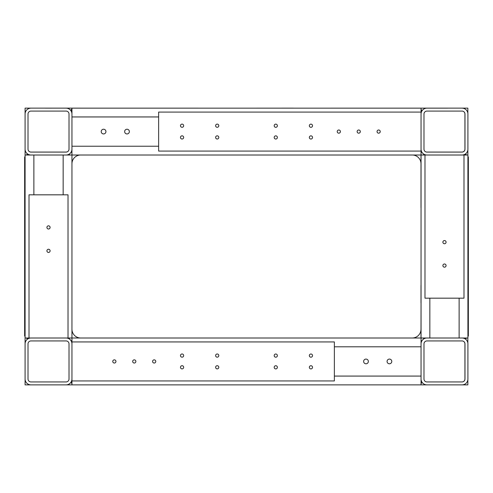 <?xml version="1.0" encoding="UTF-8"?>
<svg xmlns="http://www.w3.org/2000/svg" width="493" height="493" viewBox="0 0 493 493"><rect width="100%" height="100%" fill="white"/><g stroke="black" fill="none" stroke-linecap="round" stroke-linejoin="round"><path stroke-width="0.74" d="M25.088 119.873L25.088 108.133L246.025 108.158M25.088 373.152L25.088 384.867L45.399 384.867L30.942 384.867A5.861 5.861 0 0 1 25.088 379.012L25.088 343.868A5.861 5.861 0 0 1 30.942 338.007L66.087 338.007A5.861 5.861 0 0 1 71.947 343.868L71.947 379.012A5.861 5.861 0 0 1 66.087 384.867L51.629 384.867L71.947 384.867L71.947 338.007L421.053 338.007L421.053 346.795L334.365 346.795L334.365 380.935L71.947 380.935M421.053 384.867L426.913 384.867A5.861 5.861 0 0 1 421.053 379.012L421.053 384.867L71.947 384.867M426.913 384.867L467.857 384.867L467.857 379.813M467.857 343.06L467.857 338.007M467.857 155.018L467.857 149.964M467.857 113.211L467.857 108.133L293.335 108.158M412.863 155.018A8.788 8.788 0 0 1 420.997 163.781M421.053 285.379L421.053 207.645M420.997 329.219A8.788 8.788 0 0 1 412.216 338.007M425.718 151.832A2.927 2.927 0 0 0 426.858 152.066L462.003 152.066A2.927 2.927 0 0 0 464.93 149.132L464.93 113.988A2.927 2.927 0 0 0 463.192 111.313M462.003 340.934A2.927 2.927 0 0 1 464.93 343.868L464.93 379.012A2.927 2.927 0 0 1 462.003 381.939M25.088 143.303L25.088 155.018L33.869 155.018L33.869 194.827L68.016 194.827L68.016 338.007L25.088 338.007L25.088 349.722M80.729 338.007A8.788 8.788 0 0 1 71.947 329.219M71.947 163.781A8.788 8.788 0 0 1 80.082 155.018M69.014 149.132A2.927 2.927 0 0 1 66.087 152.066L30.942 152.066A2.927 2.927 0 0 1 28.015 149.132M246.919 108.158L293.335 108.133M66.087 384.867L30.942 384.867M28.015 343.868L28.015 379.012A2.927 2.927 0 0 0 30.942 381.939L66.087 381.939A2.927 2.927 0 0 0 69.014 379.012L69.014 343.868A2.927 2.927 0 0 0 66.087 340.934L30.942 340.934A2.927 2.927 0 0 0 28.015 343.868M365.997 359.083A2.354 2.354 0 0 0 363.637 361.437A2.354 2.354 0 0 0 365.997 363.791A2.354 2.354 0 0 0 368.351 361.437A2.354 2.354 0 0 0 365.997 359.083M389.427 359.083A2.354 2.354 0 0 0 387.067 361.437A2.354 2.354 0 0 0 389.427 363.791A2.354 2.354 0 0 0 391.781 361.437A2.354 2.354 0 0 0 389.427 359.083M275.79 354.011A1.596 1.596 0 0 0 274.194 355.601A1.596 1.596 0 0 0 275.79 357.197A1.596 1.596 0 0 0 277.38 355.601A1.596 1.596 0 0 0 275.79 354.011M310.935 354.011A1.596 1.596 0 0 0 309.339 355.601A1.596 1.596 0 0 0 310.935 357.197A1.596 1.596 0 0 0 312.525 355.601A1.596 1.596 0 0 0 310.935 354.011M310.935 365.726A1.596 1.596 0 0 0 309.339 367.316A1.596 1.596 0 0 0 310.935 368.912A1.596 1.596 0 0 0 312.525 367.316A1.596 1.596 0 0 0 310.935 365.726M275.79 365.726A1.596 1.596 0 0 0 274.194 367.316A1.596 1.596 0 0 0 275.79 368.912A1.596 1.596 0 0 0 277.38 367.316A1.596 1.596 0 0 0 275.79 365.726M182.065 365.701A1.596 1.596 0 0 0 180.475 367.297A1.596 1.596 0 0 0 182.065 368.887A1.596 1.596 0 0 0 183.661 367.297A1.596 1.596 0 0 0 182.065 365.701M182.065 353.986A1.596 1.596 0 0 0 180.475 355.582A1.596 1.596 0 0 0 182.065 357.172A1.596 1.596 0 0 0 183.661 355.582A1.596 1.596 0 0 0 182.065 353.986M217.21 353.986A1.596 1.596 0 0 0 215.62 355.582A1.596 1.596 0 0 0 217.21 357.172A1.596 1.596 0 0 0 218.806 355.582A1.596 1.596 0 0 0 217.21 353.986M217.21 365.701A1.596 1.596 0 0 0 215.62 367.297A1.596 1.596 0 0 0 217.21 368.887A1.596 1.596 0 0 0 218.806 367.297A1.596 1.596 0 0 0 217.21 365.701M114.351 359.847A1.596 1.596 0 0 0 112.761 361.437A1.596 1.596 0 0 0 114.351 363.033A1.596 1.596 0 0 0 115.947 361.437A1.596 1.596 0 0 0 114.351 359.847M134.269 359.847A1.596 1.596 0 0 0 132.679 361.437A1.596 1.596 0 0 0 134.269 363.033A1.596 1.596 0 0 0 135.865 361.437A1.596 1.596 0 0 0 134.269 359.847M154.186 359.847A1.596 1.596 0 0 0 152.59 361.437A1.596 1.596 0 0 0 154.186 363.033A1.596 1.596 0 0 0 155.776 361.437A1.596 1.596 0 0 0 154.186 359.847M334.365 376.079L421.053 376.079L421.053 346.795M71.947 341.939L334.365 341.939L334.365 346.795M71.947 383.542L71.158 382.759L71.158 381.939L71.947 381.939M421.053 383.542L421.842 382.759L421.842 381.939L421.053 381.939M45.399 108.158L51.629 108.158M66.087 108.158A5.861 5.861 0 0 1 71.947 114.012L71.947 149.157A5.861 5.861 0 0 1 66.087 155.018L30.942 155.018A5.861 5.861 0 0 1 25.088 149.157L25.088 114.012A5.861 5.861 0 0 1 30.942 108.158M28.015 149.157L28.015 114.012A2.927 2.927 0 0 1 30.942 111.085L66.087 111.085A2.927 2.927 0 0 1 69.014 114.012L69.014 149.157A2.927 2.927 0 0 1 66.087 152.09L30.942 152.09A2.927 2.927 0 0 1 28.015 149.157M421.053 379.012L421.053 343.868A5.861 5.861 0 0 1 426.913 338.007L462.058 338.007A5.861 5.861 0 0 1 467.912 343.868L467.912 379.012A5.861 5.861 0 0 1 462.058 384.867M464.985 343.868L464.985 379.012A2.927 2.927 0 0 1 462.058 381.939L426.913 381.939A2.927 2.927 0 0 1 423.986 379.012L423.986 343.868A2.927 2.927 0 0 1 426.913 340.934L462.058 340.934A2.927 2.927 0 0 1 464.985 343.868M462.058 108.158A5.861 5.861 0 0 1 467.912 114.012L467.912 149.157A5.861 5.861 0 0 1 462.058 155.018L426.913 155.018A5.861 5.861 0 0 1 421.053 149.157L421.053 114.012A5.861 5.861 0 0 1 426.913 108.158L447.601 108.158M464.985 149.157L464.985 114.012A2.927 2.927 0 0 0 462.058 111.085L426.913 111.085A2.927 2.927 0 0 0 423.986 114.012L423.986 149.157A2.927 2.927 0 0 0 426.913 152.09L462.058 152.09A2.927 2.927 0 0 0 464.985 149.157M441.371 108.158L426.913 108.158M71.947 340.934L71.442 340.934L69.334 338.827L69.334 338.007M423.666 338.007L423.666 338.827L423.931 338.007M421.053 340.934L421.558 340.934L423.666 338.827M127.003 129.234A2.354 2.354 0 0 0 124.649 131.588A2.354 2.354 0 0 0 127.003 133.942A2.354 2.354 0 0 0 129.363 131.588A2.354 2.354 0 0 0 127.003 129.234M103.573 129.234A2.354 2.354 0 0 0 101.219 131.588A2.354 2.354 0 0 0 103.573 133.942A2.354 2.354 0 0 0 105.933 131.588A2.354 2.354 0 0 0 103.573 129.234M275.79 135.852A1.596 1.596 0 0 0 274.194 137.442A1.596 1.596 0 0 0 275.79 139.038A1.596 1.596 0 0 0 277.38 137.442A1.596 1.596 0 0 0 275.79 135.852M275.79 124.137A1.596 1.596 0 0 0 274.194 125.727A1.596 1.596 0 0 0 275.79 127.323A1.596 1.596 0 0 0 277.38 125.727A1.596 1.596 0 0 0 275.79 124.137M310.935 124.137A1.596 1.596 0 0 0 309.339 125.727A1.596 1.596 0 0 0 310.935 127.323A1.596 1.596 0 0 0 312.525 125.727A1.596 1.596 0 0 0 310.935 124.137M310.935 135.852A1.596 1.596 0 0 0 309.339 137.442A1.596 1.596 0 0 0 310.935 139.038A1.596 1.596 0 0 0 312.525 137.442A1.596 1.596 0 0 0 310.935 135.852M182.065 124.113A1.596 1.596 0 0 0 180.475 125.709A1.596 1.596 0 0 0 182.065 127.299A1.596 1.596 0 0 0 183.661 125.709A1.596 1.596 0 0 0 182.065 124.113M217.21 124.113A1.596 1.596 0 0 0 215.62 125.709A1.596 1.596 0 0 0 217.21 127.299A1.596 1.596 0 0 0 218.806 125.709A1.596 1.596 0 0 0 217.21 124.113M217.21 135.828A1.596 1.596 0 0 0 215.62 137.424A1.596 1.596 0 0 0 217.21 139.014A1.596 1.596 0 0 0 218.806 137.424A1.596 1.596 0 0 0 217.21 135.828M182.065 135.828A1.596 1.596 0 0 0 180.475 137.424A1.596 1.596 0 0 0 182.065 139.014A1.596 1.596 0 0 0 183.661 137.424A1.596 1.596 0 0 0 182.065 135.828M378.649 129.992A1.596 1.596 0 0 0 377.053 131.588A1.596 1.596 0 0 0 378.649 133.178A1.596 1.596 0 0 0 380.239 131.588A1.596 1.596 0 0 0 378.649 129.992M358.731 129.992A1.596 1.596 0 0 0 357.135 131.588A1.596 1.596 0 0 0 358.731 133.178A1.596 1.596 0 0 0 360.321 131.588A1.596 1.596 0 0 0 358.731 129.992M338.814 129.992A1.596 1.596 0 0 0 337.224 131.588A1.596 1.596 0 0 0 338.814 133.178A1.596 1.596 0 0 0 340.41 131.588A1.596 1.596 0 0 0 338.814 129.992M421.053 108.158L421.053 155.018L71.947 155.018L71.947 108.158L421.053 108.158M421.053 151.086L158.635 151.086L158.635 112.084L421.053 112.084M421.053 109.483L421.842 110.266L421.842 111.085L421.053 111.085M71.947 109.483L71.158 110.266L71.158 111.085L71.947 111.085M71.947 108.91L70.585 110.266M421.053 152.09L421.558 152.09L423.666 154.198L423.666 155.018M69.334 155.018L69.334 154.198L69.014 155.018M71.947 152.09L71.442 152.09L69.334 154.198M423.881 154.173L423.666 154.993M421.053 152.066L421.897 152.189M71.947 152.066L71.442 152.09M444.483 240.559A1.596 1.596 0 0 0 442.893 242.155A1.596 1.596 0 0 0 444.483 243.745A1.596 1.596 0 0 0 446.079 242.155A1.596 1.596 0 0 0 444.483 240.559M444.483 263.989A1.596 1.596 0 0 0 442.893 265.585A1.596 1.596 0 0 0 444.483 267.175A1.596 1.596 0 0 0 446.079 265.585A1.596 1.596 0 0 0 444.483 263.989M459.131 338.007L467.912 338.007L467.912 155.018L421.053 155.018L421.053 338.007L459.131 338.007L459.131 298.173L424.984 298.173L424.984 155.018M463.987 155.018L463.987 298.173L459.131 298.173M48.517 249.255A1.596 1.596 0 0 0 46.921 250.845A1.596 1.596 0 0 0 48.517 252.441A1.596 1.596 0 0 0 50.107 250.845A1.596 1.596 0 0 0 48.517 249.255M48.517 225.825A1.596 1.596 0 0 0 46.921 227.415A1.596 1.596 0 0 0 48.517 229.011A1.596 1.596 0 0 0 50.107 227.415A1.596 1.596 0 0 0 48.517 225.825M63.159 194.827L63.159 155.018L71.947 155.018L71.947 338.007L68.016 338.007M63.159 155.018L33.869 155.018M29.013 338.007L29.013 194.827L33.869 194.827M25.088 338.007L25.088 155.018M464.985 338.007L464.985 338.79L465.805 338.79L466.594 338.007M466.594 155.018L465.805 154.235L464.985 154.235L464.985 155.018M464.486 338.007L464.985 338.124M467.912 336.448L468.35 336.016L468.35 249.248L467.912 249.248M467.912 156.577L468.35 157.008L468.35 249.248M464.486 155.018L464.985 154.901M421.053 302.949L420.997 338.007M420.997 285.379L420.997 302.949M423.931 155.018L423.881 154.414M420.997 207.645L420.997 155.018M28.015 155.018L28.015 154.235L27.195 154.235L26.406 155.018M26.406 338.007L27.195 338.79L28.015 338.79L28.015 338.007M28.015 338.124L28.514 338.007M25.088 336.448L24.65 336.016L24.65 243.776L25.088 243.776M25.088 156.577L24.65 157.008L24.65 243.776M28.015 154.901L28.514 155.018M69.014 338.007L69.334 338.827M158.635 116.946L71.947 116.946M71.947 146.23L158.635 146.23M429.841 298.173L429.841 338.007M467.912 243.776L468.35 243.776M25.088 249.248L24.65 249.248"/></g></svg>

